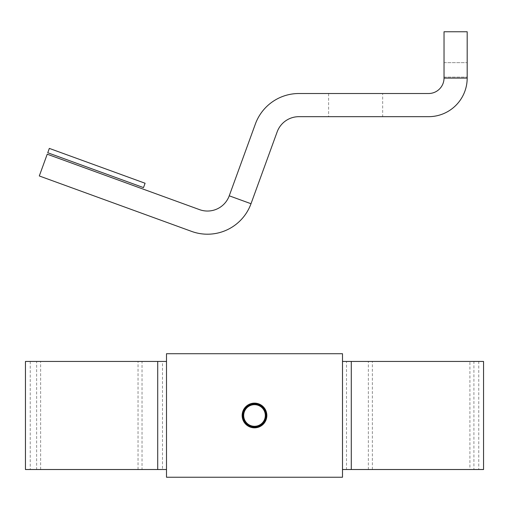 <?xml version="1.0" encoding="UTF-8"?>
<svg xmlns="http://www.w3.org/2000/svg" width="509" height="509" viewBox="0 0 509 509"><rect width="100%" height="100%" fill="white"/><g stroke="black" fill="none" stroke-linecap="round" stroke-linejoin="round"><path stroke-width="0.38" stroke-dasharray="2.54 1.91" d="M382.66 93.516L328.623 93.516L382.66 93.516L382.66 116.676L328.623 116.676L382.66 116.676M328.623 93.516L328.623 116.676M444.026 78.081L444.026 31.762L444.026 78.081A15.442 15.442 0 0 1 428.591 93.516L298.904 93.516A46.319 46.319 0 0 0 255.378 123.992L229.241 195.806L251.007 203.727L277.144 131.914A23.159 23.159 0 0 1 298.904 116.676L428.591 116.676A38.601 38.601 0 0 0 467.186 78.081L444.026 78.081L467.186 78.081L467.186 31.762L444.026 31.762L467.186 31.762L467.186 78.081L467.186 31.762L444.026 31.762L444.026 78.081L467.186 78.081M229.241 195.806L251.007 203.727A46.319 46.319 0 0 1 191.638 231.41L39.301 175.961L47.222 154.202L199.56 209.644A23.159 23.159 0 0 0 229.241 195.806L251.007 203.727M444.026 77.107L467.186 77.107L444.026 77.107M49.335 148.399L47.751 152.751L143.506 187.605L145.09 183.246L49.335 148.399M372.359 469.521L372.359 361.447L473.911 361.447L473.911 469.521L368.363 469.521L368.363 361.447L372.359 361.447M368.363 361.447L469.915 361.447L469.915 469.521L473.911 469.521M469.915 361.447L473.911 361.447M469.915 469.521L368.363 469.521M138.034 469.521L138.034 361.447L142.03 361.447L142.03 469.521L36.623 469.521L36.623 361.447L138.034 361.447M142.03 469.521L36.623 469.521M40.618 469.521L40.618 361.447L36.623 361.447M40.618 361.447L142.03 361.447M242.92 415.484A11.58 11.58 0 0 1 254.5 403.904A11.58 11.58 0 0 1 266.08 415.484A11.58 11.58 0 0 0 254.5 403.904A11.58 11.58 0 0 0 242.92 415.484A11.58 11.58 0 0 1 254.5 403.904A11.58 11.58 0 0 1 266.08 415.484A11.58 11.58 0 0 1 254.5 427.064A11.58 11.58 0 0 1 242.92 415.484A11.58 11.58 0 0 0 254.5 427.064A11.58 11.58 0 0 0 266.08 415.484A11.58 11.58 0 0 1 254.5 427.064A11.58 11.58 0 0 1 242.92 415.484A11.58 11.58 0 0 0 254.5 427.064A11.58 11.58 0 0 0 266.08 415.484M351.293 469.521L346.502 469.521L346.502 361.447L478.753 361.447L478.753 469.521L342.506 469.521L342.506 477.238L166.494 477.238L166.494 469.521L162.498 469.521L162.498 361.447L166.494 361.447L166.494 353.723L342.506 353.723L342.506 361.447L351.293 361.447M483.55 361.447L478.753 361.447M483.55 469.521L478.753 469.521M25.45 469.521L157.707 469.521M25.45 361.447L157.707 361.447M30.247 361.447L30.247 469.521M444.026 62.639L467.186 62.639L444.026 62.639M342.506 469.521L342.506 361.447M166.494 361.447L166.494 469.521"/><path stroke-width="0.76" d="M467.186 78.081A38.601 38.601 0 0 1 428.591 116.676L298.904 116.676A23.159 23.159 0 0 0 277.144 131.914L251.007 203.727A46.319 46.319 0 0 1 191.638 231.41L39.301 175.961L47.222 154.202L199.56 209.644A23.159 23.159 0 0 0 229.241 195.806L255.378 123.992A46.319 46.319 0 0 1 298.904 93.516L428.591 93.516A15.442 15.442 0 0 0 444.026 78.081L467.186 78.081L467.186 31.762L444.026 31.762L444.026 78.081M229.241 195.806L251.007 203.727M49.335 148.399L47.751 152.751L143.506 187.605L145.09 183.246L49.335 148.399M266.08 415.484A11.58 11.58 0 0 1 254.5 427.064A11.58 11.58 0 0 1 242.92 415.484A11.58 11.58 0 0 1 254.5 403.904A11.58 11.58 0 0 1 266.08 415.484A11.58 11.58 0 0 1 254.5 427.064A11.58 11.58 0 0 1 242.92 415.484M342.506 469.521L342.506 477.238L166.494 477.238L166.494 469.521L157.707 469.521L157.707 361.447L166.494 361.447L166.494 353.723L342.506 353.723L342.506 361.447L483.55 361.447L483.55 469.521L342.506 469.521L342.506 361.447M157.707 361.447L25.45 361.447L25.45 469.521L157.707 469.521M242.15 415.484A12.35 12.35 0 0 1 254.5 403.128A12.35 12.35 0 0 1 266.85 415.484A12.35 12.35 0 0 1 254.5 427.834A12.35 12.35 0 0 1 242.15 415.484M243.69 415.484A10.81 10.81 0 0 0 254.5 426.287A10.81 10.81 0 0 0 265.31 415.484A10.81 10.81 0 0 0 254.5 404.674A10.81 10.81 0 0 0 243.69 415.484M166.494 361.447L166.494 469.521M351.293 361.447L351.293 469.521"/></g></svg>
